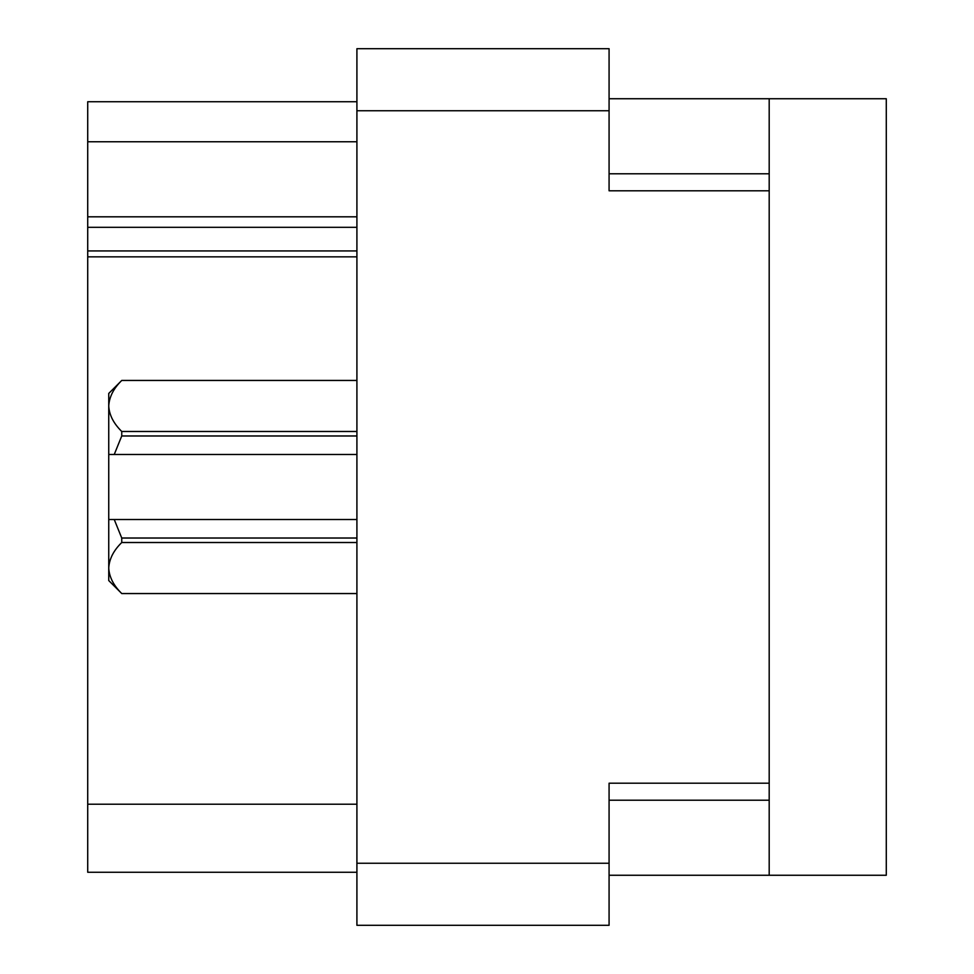 <?xml version="1.0" encoding="UTF-8"?>
<svg xmlns="http://www.w3.org/2000/svg" width="974" height="974" viewBox="0 0 974 974"><rect width="100%" height="100%" fill="white"/><g stroke="black" fill="none" stroke-linecap="round" stroke-linejoin="round"><path stroke-width="1.46" d="M356.91 256.844L87.721 256.844L87.721 250.927L356.91 250.927M769.192 783.206L609.079 783.206L609.079 925.3L356.91 925.3L356.91 48.7L609.079 48.7L609.079 190.794L769.192 190.794L769.192 875.261L609.079 875.261M769.192 875.261L886.279 875.261L886.279 98.739L769.192 98.739L769.192 190.794M609.079 98.739L769.192 98.739M356.91 141.766L87.721 141.766L87.721 101.734L356.91 101.734M356.91 872.266L87.721 872.266L87.721 804.22L356.91 804.22M87.721 256.844L87.721 804.22M87.721 141.766L87.721 216.812L356.91 216.812M87.721 216.812L87.721 250.927M87.721 227.319L356.91 227.319M356.91 542.518L121.75 542.518L121.75 538.025L114.238 519.519L356.91 519.519M121.75 538.025L356.91 538.025M356.91 435.975L121.75 435.975L114.238 454.481L108.747 454.481L108.747 405.975C109.185 414.887 113.52 423.386 121.75 431.482L356.91 431.482M121.75 435.975L121.75 431.482M114.238 519.519L108.747 519.519L108.747 568.025C109.185 576.937 113.52 585.447 121.75 593.543L356.91 593.543M121.75 542.518C113.568 550.505 109.234 559.015 108.747 568.025L108.747 580.565L121.75 593.543M356.91 380.457L121.75 380.457C113.568 388.443 109.234 396.954 108.747 405.975L109.015 402.408M108.747 405.975L108.747 393.435L121.75 380.457M108.747 454.481L108.747 519.519M356.91 454.481L114.238 454.481M356.91 863.256L609.079 863.256M609.079 110.744L356.91 110.744M609.079 800.214L769.192 800.214M769.192 173.786L609.079 173.786M356.91 593.568L121.75 593.568M356.91 380.432L121.75 380.432"/></g></svg>
